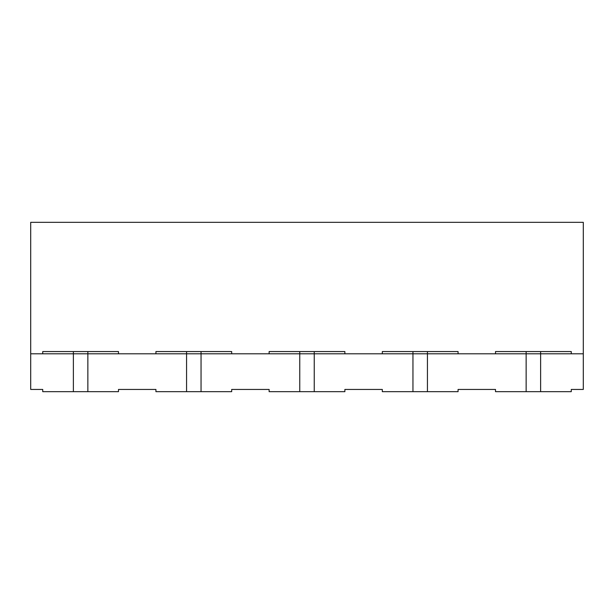 <?xml version="1.0" encoding="UTF-8"?>
<svg xmlns="http://www.w3.org/2000/svg" width="614" height="614" viewBox="0 0 614 614"><rect width="100%" height="100%" fill="white"/><g stroke="black" fill="none" stroke-linecap="round" stroke-linejoin="round"><path stroke-width="0.92" d="M73.373 351.561L73.373 353.794L42.734 353.794L42.734 351.561L87.856 351.561L87.856 353.794L73.373 353.794L73.373 391.671L42.734 391.671L42.734 389.445L30.7 389.445L30.7 222.329L583.3 222.329L583.3 353.794L526.144 353.794L526.144 391.671L540.627 391.671L540.627 353.794L571.266 353.794L571.266 351.561L540.627 351.561L540.627 353.794L526.144 353.794L526.144 351.561L540.627 351.561M73.373 391.671L87.856 391.671L87.856 353.794L118.494 353.794L118.494 351.561L87.856 351.561M201.047 351.561L201.047 353.794L186.564 353.794L186.564 391.671L201.047 391.671L201.047 353.794L231.685 353.794L231.685 351.561L186.564 351.561L186.564 353.794L155.925 353.794L155.925 351.561L186.564 351.561M314.245 351.561L314.245 353.794L299.755 353.794L299.755 391.671L314.245 391.671L314.245 353.794L344.876 353.794L344.876 351.561L299.755 351.561L299.755 353.794L269.124 353.794L269.124 351.561L299.755 351.561M427.436 351.561L427.436 353.794L412.953 353.794L412.953 391.671L427.436 391.671L427.436 353.794L458.075 353.794L458.075 351.561L412.953 351.561L412.953 353.794L382.315 353.794L382.315 351.561L412.953 351.561M526.144 351.561L495.506 351.561L495.506 353.794L526.144 353.794L30.7 353.794M87.856 391.671L118.494 391.671L118.494 389.445L155.925 389.445L155.925 391.671L186.564 391.671M540.627 391.671L571.266 391.671L571.266 389.445L583.3 389.445L583.3 353.794M427.436 391.671L458.075 391.671L458.075 389.445L495.506 389.445L495.506 391.671L526.144 391.671M314.245 391.671L344.876 391.671L344.876 389.445L382.315 389.445L382.315 391.671L412.953 391.671M201.047 391.671L231.685 391.671L231.685 389.445L269.124 389.445L269.124 391.671L299.755 391.671"/></g></svg>
